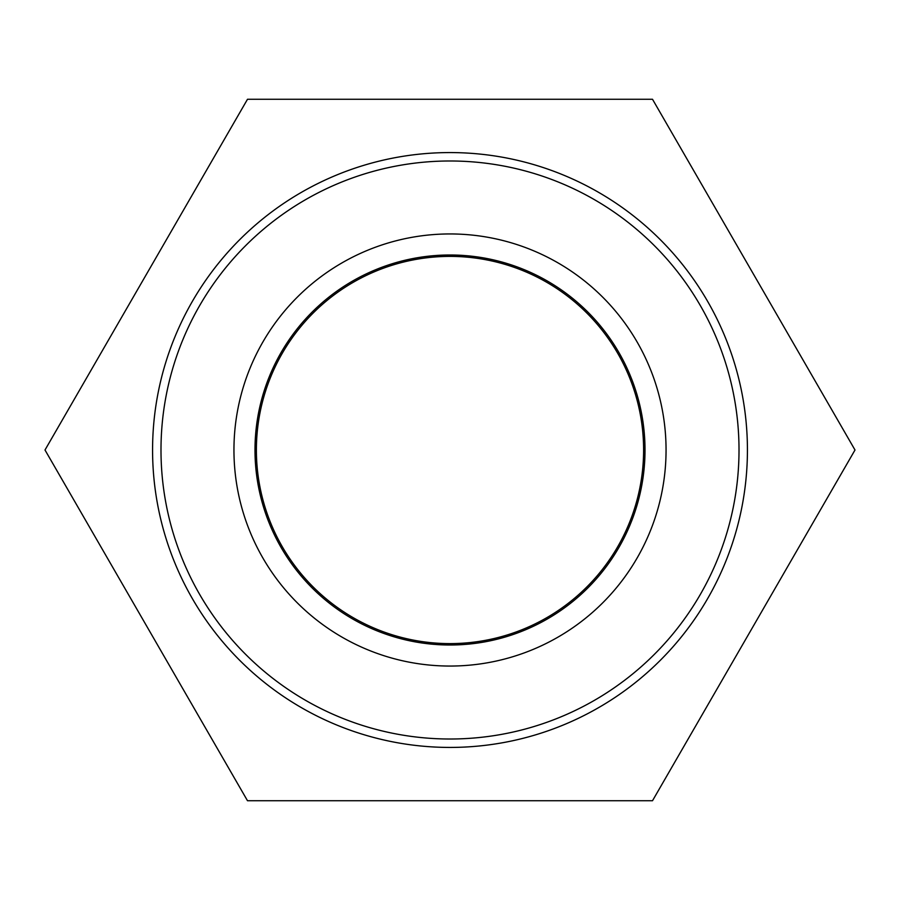 <?xml version="1.0" encoding="UTF-8"?>
<svg xmlns="http://www.w3.org/2000/svg" width="900" height="900" viewBox="0 0 900 900"><rect width="100%" height="100%" fill="white"/><g stroke="black" fill="none" stroke-linecap="round" stroke-linejoin="round"><path stroke-width="1.35" d="M739.012 450A289.012 289.012 0 0 1 305.494 700.29A289.012 289.012 0 0 1 305.494 199.71A289.012 289.012 0 0 1 739.012 450M747.428 450A297.428 297.428 0 0 0 450 152.572A297.428 297.428 0 0 0 152.572 450A297.428 297.428 0 0 0 450 747.428A297.428 297.428 0 0 0 747.428 450M666.056 450A216.056 216.056 0 0 0 341.978 262.89A216.056 216.056 0 0 0 341.978 637.11A216.056 216.056 0 0 0 666.056 450M254.993 450A195.007 195.007 0 0 1 450 254.993A195.007 195.007 0 0 1 645.008 450A195.007 195.007 0 0 1 450 645.008A195.007 195.007 0 0 1 254.993 450M256.387 450A193.612 193.612 0 0 0 546.806 617.67A193.612 193.612 0 0 0 546.806 282.33A193.612 193.612 0 0 0 256.387 450M247.5 99.259L652.5 99.259L855 450L652.5 800.741L247.5 800.741L45 450L247.5 99.259"/></g></svg>
